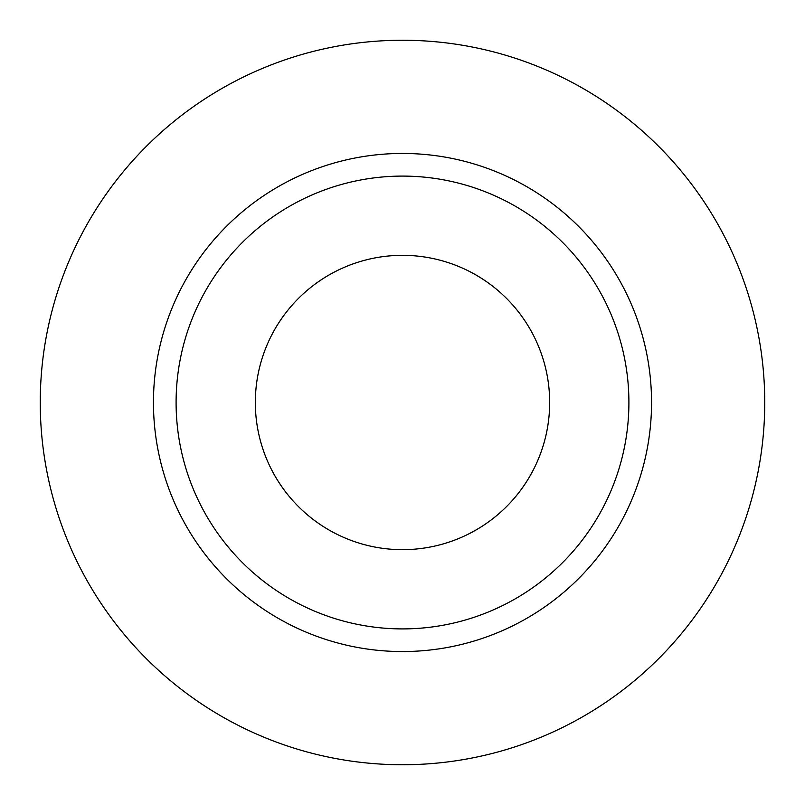 <?xml version="1.0" encoding="UTF-8"?>
<svg xmlns="http://www.w3.org/2000/svg" width="805" height="805" viewBox="0 0 805 805"><rect width="100%" height="100%" fill="white"/><g stroke="black" fill="none" stroke-linecap="round" stroke-linejoin="round"><path stroke-width="1.21" d="M255.336 402.5A147.164 147.164 0 0 0 402.5 549.664A147.164 147.164 0 0 0 549.664 402.5A147.164 147.164 0 0 0 402.5 255.336A147.164 147.164 0 0 0 255.336 402.5M628.906 402.5A226.406 226.406 0 0 0 402.5 176.094A226.406 226.406 0 0 0 176.094 402.5A226.406 226.406 0 0 0 402.5 628.906A226.406 226.406 0 0 0 628.906 402.5M764.75 402.5A362.25 362.25 0 0 0 402.5 40.25A362.25 362.25 0 0 0 40.25 402.5A362.25 362.25 0 0 0 402.5 764.75A362.25 362.25 0 0 0 764.75 402.5M651.547 402.5A249.047 249.047 0 0 1 402.5 651.547A249.047 249.047 0 0 1 153.453 402.5A249.047 249.047 0 0 1 402.5 153.453A249.047 249.047 0 0 1 651.547 402.5"/></g></svg>
